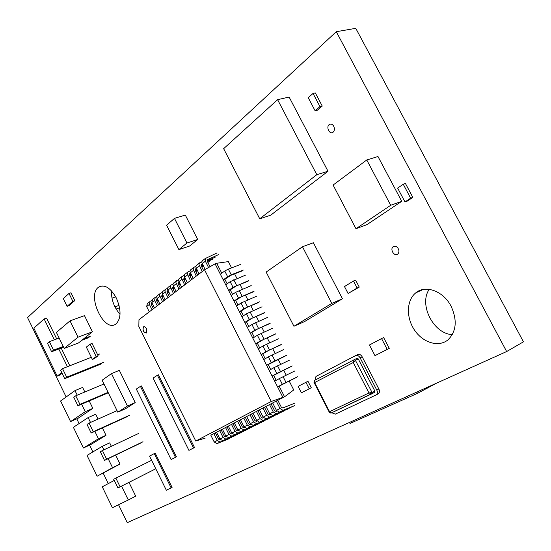 <?xml version="1.0" encoding="UTF-8"?>
<svg xmlns="http://www.w3.org/2000/svg" width="551" height="551" viewBox="0 0 551 551"><rect width="100%" height="100%" fill="white"/><g stroke="black" fill="none" stroke-linecap="round" stroke-linejoin="round"><path stroke-width="0.83" d="M429.222 289.337C418.574 304.51 433.472 333.892 452.302 334.629M451.076 306.218C457.447 320.269 456.414 331.482 447.984 339.857C438.686 347.591 423.003 342.777 414.566 330.18C405.991 317.693 406.411 300.24 415.757 292.87C425.406 284.53 443.376 290.99 451.076 306.218M111.426 290.776C111.268 299.71 114.14 307.541 120.035 314.277M116.351 298.043C121.358 309.889 121.241 318.512 115.999 323.919C104.27 333.493 86.238 294.992 98.705 287.099C104.642 284.123 110.524 287.774 116.351 298.043M336.296 31.71L355.767 28.328L523.45 341.834L506.651 351.538L336.296 31.71L27.55 317.569L66.154 396.982M118.548 504.73L127.267 522.672L506.651 351.538M76.782 418.836L79.082 423.561M89.572 445.146L92.878 451.937M103.223 473.219L108.278 483.613M436.626 383.124L417.493 393.345L350.037 423.457M115.717 296.824L111.97 298.153M119.581 307.754L116.103 309.021M114.945 306.879L119.064 305.392M155.775 468.763L120.118 486.843L115.868 478.123L113.713 479.274L117.942 487.966L120.118 486.843M153.936 469.707L117.942 487.966M151.615 460.305L115.868 478.123M140.815 442.997L104.532 460.416L106.653 459.203L102.424 450.532L100.323 451.772L104.532 460.416M142.998 441.757L106.653 459.203M138.859 433.348L102.424 450.532M127.756 416.432L91.191 433.024L93.257 431.715L89.055 423.092L87.003 424.422L91.191 433.024M129.891 415.103L93.257 431.715M117.039 410.633L89.055 423.092M108.285 392.78L77.925 405.777L79.936 404.379L75.756 395.797L73.758 397.223L77.925 405.777M108.072 392.346L79.936 404.379M103.96 383.964L75.756 395.797M101.852 363.715L64.729 378.675L66.692 377.187L62.532 368.653L60.582 370.169L64.729 378.675M103.891 362.221L66.692 377.187M99.821 353.942L97.644 354.796M91.335 357.289L62.532 368.653M89.007 337.563L81.823 340.277M63.613 347.178L51.601 351.724L53.516 350.147L49.383 341.661L47.482 343.266L51.601 351.724M90.991 335.986L83.8 338.7M63.262 346.462L53.516 350.147M59.15 338.038L49.383 341.661M333.389 125.656C332.088 124.065 330.731 123.699 329.298 124.554C325.731 126.875 329.622 134.967 333.018 132.274C334.753 130.504 334.877 128.3 333.389 125.656M398.593 249.341C397.161 246.462 395.349 245.588 393.166 246.71C389.619 249.21 394.358 256.966 397.698 254.107C398.931 252.978 399.234 251.387 398.593 249.341M197.637 275.052L195.316 270.465L195.667 268.826L196.28 268.544M195.164 270.031L196.679 269.336M201.804 266.987L203.429 266.243M201.404 266.202L203.03 265.458M195.846 266.374L193.697 267.421L193.036 269.019L196.259 276.106M193.477 267.655L190.426 269.997L189.93 271.423L193.139 278.475M210.048 266.691L207.286 261.243L207.631 259.59L218.616 254.596M207.135 260.837L215.379 257.083M217.046 252.923L205.316 258.515L205.22 260.926L208.554 267.531M205.413 258.391L202.258 260.816L201.762 262.255L205.075 269.494M180.356 288.201L178.097 283.717L178.937 281.892M177.945 283.262L179.309 282.629M184.234 280.349L185.708 279.667M183.862 279.612L185.336 278.93M178.545 279.75L176.527 280.748L175.859 282.319L178.985 289.241M176.306 280.982L173.407 283.207L172.911 284.612L176.017 291.5M271.244 401.472L204.552 269.797L138.969 319.697L138.838 326.481L195.763 441.034L271.244 401.472L284.557 396.782L279.143 386.134L277.587 386.898L274.667 381.154L215.09 263.839L216.722 263.261L221.771 273.206M146.538 328.768C145.519 326.984 144.479 326.371 143.412 326.915C142.378 330.49 143.391 332.508 146.463 332.983L146.538 328.768M143.742 326.743L143.515 326.874C142.482 330.448 143.501 332.467 146.566 332.942M289.158 380.968L293.731 389.943L284.557 396.782L276.258 401.073L283 397.56L277.587 386.898L282.353 384.329L279.412 378.551L274.667 381.154M287.904 409.069L276.203 413.746L273.268 411.962L269.535 404.579L272.683 402.967L210.826 435.207M281.203 412.437L269.535 417.107L266.622 415.351L262.917 408.029L266.016 406.445M274.618 415.757L262.985 420.42L260.086 418.677L256.422 411.418L259.466 409.861M268.137 419.015L256.539 423.671L253.66 421.949L250.03 414.745L253.026 413.216M261.773 422.218L250.209 426.867L247.337 425.165L243.749 418.023L246.69 416.515M255.506 425.372L243.976 430.014L241.131 428.327L237.571 421.24L240.463 419.759M249.348 428.471L237.853 433.107L235.015 431.44L231.496 424.408L234.34 422.954M243.287 431.523L231.826 436.151L229.009 434.498L225.517 427.521L228.321 426.088M237.323 434.525L225.896 439.14L223.093 437.508L219.635 430.586L222.39 429.181M276.189 380.321L273.661 375.348L272.098 376.092L276.822 373.461L273.895 367.696L269.184 370.362M270.693 369.507L268.192 364.576L266.622 365.306L271.312 362.613L268.385 356.862L263.715 359.589M265.21 358.715L262.731 353.832L261.153 354.548L265.809 351.786L262.889 346.049L258.254 348.838M259.741 347.943L257.289 343.108L255.698 343.81L260.313 340.986L257.4 335.263L252.813 338.114M254.28 337.198L251.848 332.411L250.257 333.093L254.837 330.214L251.931 324.498L247.371 327.411M248.838 326.474L246.428 321.736L244.83 322.404L249.369 319.456L246.469 313.753L241.951 316.729M243.397 315.778L241.014 311.081L239.41 311.735L243.914 308.725L241.021 303.036L236.537 306.074M237.977 305.102L235.614 300.453L234.003 301.087L238.466 298.022L235.58 292.34L231.138 295.439M232.563 294.448L230.228 289.847L228.61 290.467L233.032 287.333L230.153 281.671L225.752 284.833M227.164 283.813L224.849 279.261L223.231 279.867L227.611 276.671L224.739 271.016L220.372 274.24M231.448 437.48L220.063 442.088L217.28 440.469L213.85 433.603L216.564 432.218M204.552 269.797L215.09 263.839M195.763 441.034L205.261 438.079M276.258 401.073L272.669 402.946L276.423 410.357L280.032 408.518L276.258 401.073M231.565 267.876L228.369 261.608L216.722 263.261M234.609 273.861L236.971 278.503M240.009 284.468L242.399 289.151M245.422 295.095L247.833 299.82M250.85 305.75L253.274 310.509M256.291 316.426L258.736 321.226M261.739 327.129L264.204 331.971M267.201 337.846L269.687 342.729M272.669 348.597L275.176 353.515M278.159 359.362L280.686 364.328M283.655 370.155L286.203 375.155M158.605 304.751L156.429 300.405L157.118 298.683M156.277 299.916L157.462 299.365M162.139 297.168L163.433 296.562M161.794 296.493L163.089 295.887M156.78 296.59L155.313 297.271L154.569 300.419L157.255 305.784M154.693 297.754L152.544 299.42L151.8 302.554L154.473 307.899M235.614 300.453L241.51 296.693L253.488 291.803M251.215 285.597L235.58 292.34M254.087 291.224L238.466 298.022M251.566 413.973L254.886 420.558L256.325 421.419L257.117 421.122M264.742 420.723L253.164 425.379L250.292 423.664L246.683 416.494M271.078 403.807L274.494 410.557L275.968 411.445L276.905 411.087M284.33 410.867L272.649 415.537L269.721 413.767L266.002 406.418M153.385 308.725L151.229 304.407L151.883 302.713M151.077 303.918L152.214 303.381M156.835 301.204L158.089 300.619M156.505 300.543L157.758 299.958M151.559 300.632L150.12 301.301L149.376 304.428L152.035 309.752M149.507 301.783L147.399 303.415L146.656 306.535L149.293 311.838M230.228 289.847L236.083 286.031L248.095 281.244M245.822 275.025L230.153 281.671M248.687 280.638L233.032 287.333M163.909 300.715L161.719 296.335L162.442 294.585M161.567 295.853L162.786 295.281M167.525 293.063L168.861 292.436M167.18 292.374L168.516 291.748M162.09 292.485L160.017 293.6L159.528 295.253L162.552 301.748M159.962 293.662L157.207 295.784L156.704 297.161L159.728 303.897M257.289 343.108L263.33 339.581L275.156 334.278M272.91 328.107L257.4 335.263M275.81 333.782L260.313 340.986M169.302 296.61L167.091 292.195L167.848 290.425M166.939 291.727L168.207 291.135M173 288.896L174.385 288.249M172.649 288.187L174.033 287.546M167.483 288.311L165.376 289.44L164.887 291.1L167.945 297.65M165.321 289.502L162.517 291.658L162.022 293.042L165.073 299.834M227.033 426.763L230.228 433.141L231.64 433.968L232.246 433.733M240.105 433.127L228.665 437.749L225.855 436.103L222.384 429.153M264.459 407.251L267.848 413.946L269.308 414.827L270.197 414.49M277.69 414.207L266.043 418.877L263.13 417.121L259.452 409.834M221.151 429.828L224.312 436.158L225.717 436.971L226.282 436.757M234.189 436.103L222.79 440.71L219.994 439.085L216.55 432.198M257.958 410.647L261.312 417.279L262.758 418.154L263.598 417.83M271.161 417.493L259.549 422.156L256.656 420.42L253.012 413.188M262.731 353.832L268.819 350.367L280.604 344.947M278.365 338.789L262.889 346.049M281.265 344.478L265.809 351.786M279.143 386.134L297.017 377.111M294.792 370.981L279.412 378.551M297.712 376.705L282.353 384.329M174.784 292.443L172.553 287.994L173.351 286.189M172.394 287.526L173.717 286.913M178.572 284.653L179.998 283.992M178.207 283.937L179.64 283.276M172.973 284.061L170.824 285.211L170.321 286.61L173.42 293.483M170.769 285.28L167.917 287.47L167.421 288.862L170.5 295.701M191.782 279.509L189.482 274.956L189.833 273.33L190.405 273.069M189.33 274.515L190.798 273.84M195.846 271.512L197.416 270.789M195.46 270.748L197.031 270.024M189.978 270.906L187.877 271.939L187.216 273.53L190.405 280.555M187.657 272.173L184.654 274.474L184.158 275.893L187.333 282.89M224.849 279.261L230.669 275.39L242.722 270.706M240.436 264.48L228.348 269.108L224.739 271.016M243.294 270.08L231.22 274.77L227.611 276.671M233.018 423.643L236.241 430.069L237.66 430.91L238.308 430.662M246.111 430.104L234.636 434.732L231.813 433.072L228.307 426.068M239.093 420.475L242.35 426.956L243.776 427.796L244.472 427.535M252.22 427.025L240.711 431.66L237.867 429.987L234.327 422.927M268.192 364.576L286.065 355.65M283.827 349.499L268.385 356.862M286.74 355.195L271.312 362.613M241.014 311.081L246.944 307.382L258.887 302.389M256.621 296.19L241.021 303.036M259.5 301.824L243.914 308.725M251.848 332.411L257.861 328.83L269.721 323.623M267.469 317.445L251.931 324.498M270.362 323.106L254.837 330.214M186.018 283.896L183.745 279.371L184.103 277.759L184.626 277.518M183.593 278.923L185.005 278.269M189.992 275.968L191.514 275.266M189.613 275.218L191.135 274.515M184.213 275.369L182.161 276.382L181.493 277.959L184.647 284.936M181.933 276.616L178.985 278.882L178.49 280.287L181.63 287.236M203.595 270.52L201.246 265.892L201.597 264.246L202.265 263.943M201.101 265.472L202.672 264.755M207.865 262.379L209.366 261.691M207.451 261.573L212.548 259.252M201.811 261.759L199.62 262.827L198.952 264.432L202.21 271.574M199.393 263.061L196.294 265.444L195.798 266.877L199.035 273.992M215.358 432.845L218.492 439.126L219.89 439.932L220.414 439.732M228.369 439.03L217.004 443.631L214.229 442.026L210.819 435.187M245.278 417.252L248.563 423.781L250.002 424.635L250.739 424.353M258.433 423.898L246.882 428.547L244.024 426.853L240.456 419.738M277.814 400.295L281.265 407.099L282.739 408.002L294.303 403.394M294.716 405.632L282.987 410.316L280.032 408.518M291.08 407.464L279.371 412.148L276.423 410.357M273.661 375.348L291.534 366.367M289.309 360.23L273.895 367.696M292.223 365.94L276.822 373.461M246.428 321.736L252.399 318.092L264.301 312.996M262.042 306.804L246.469 313.753M264.921 312.458L249.369 319.456M128.975 482.366L135.698 496.134L128.3 499.984L121.551 486.134M114.277 480.431L102.259 486.802L112.411 507.719L128.3 499.984M103.864 449.85L102.176 446.386L109.683 442.866L111.371 446.317M115.648 455.078L120.028 464.038L112.562 467.696L108.161 458.673M120.028 464.038L97.121 476.216L112.562 467.696M102.176 446.386L87.024 455.429L97.121 476.216M90.509 422.445L88.139 417.582L95.709 414.242L98.071 419.077M102.396 427.934L105.992 435.297L98.464 438.768L94.855 431.357M105.992 435.297L90.846 444.554L83.415 447.991L98.464 438.768M88.139 417.582L73.386 427.321L83.415 447.991M77.223 395.184L74.984 390.604L82.616 387.436L84.84 391.988M89.214 400.942L92.844 408.374L85.253 411.673L81.61 404.193M92.844 408.374L78.063 418.278L70.583 421.556L85.253 411.673M74.984 390.604L60.603 400.99L70.583 421.556M54.322 339.829L44.128 318.933L46.539 318.085L56.725 338.941M61.189 348.094L69.825 365.781M67.436 366.718L58.792 349.003M62.077 373.234L59.536 375.19L57.18 376.133L61.767 372.593M44.128 318.933L33.838 328.141L57.18 376.133M70.018 320.847L84.482 315.64L92.43 331.792L78.035 337.191L70.018 320.847L56.409 332.425L64.212 348.404L78.035 337.191M92.43 331.792L78.414 343.011L64.212 348.404M111.488 373.599L119.333 370.355L135.209 402.561L127.439 406.025L111.488 373.599L102.121 380.224L117.797 412.169L127.439 406.025M135.209 402.561L125.504 408.725L117.797 412.169M157.421 375.238L158.412 374.811L194.51 447.515L193.546 448.004L157.421 375.238L153.082 378.082L188.931 450.387L193.546 448.004M194.51 447.515L188.931 450.387M154.246 453.597L155.196 453.129L172.084 487.435L171.147 487.931L154.246 453.597L149.562 456.125L166.319 490.218L171.147 487.931M140.429 386.368L141.407 385.941L176.444 456.834L175.494 457.316L140.429 386.368L136.317 389.061L171.12 459.575L175.494 457.316M176.444 456.834L171.12 459.575M174.474 218.375L185.308 215.055L197.692 239.478L186.947 243.025L174.474 218.375L166.595 225.235L178.903 249.61L186.947 243.025M197.692 239.478L189.599 246.042L178.903 249.61M302.485 246.758L313.381 242.736L342.453 298.766L331.798 303.394L302.485 246.758L266.154 272.07L293.931 326.261L331.798 303.394M342.453 298.766L304.476 321.626L293.931 326.261M366.759 159.962L377.979 156.525L401.727 201.322L390.721 205.282L366.759 159.962L333.093 185.053L355.974 228.713L390.721 205.282M401.727 201.322L366.925 224.65L355.974 228.713M277.594 99.669L289.123 97.059L328.017 171.258L316.818 174.688L277.594 99.669L223.644 148.674L259.735 218.795L316.818 174.688M328.017 171.258L270.727 215.172L259.735 218.795M353.487 281.024L355.615 280.122L359.259 287.112L357.138 288.028L353.487 281.024L344.485 286.554L348.087 293.49L357.138 288.028M359.259 287.112L348.087 293.49M330.986 413.078L329.546 411.687L329.477 412.547M313.884 382.098L314.642 382.559L314.49 380.438L354.245 359.686L353.253 362.503L355.402 360.292L354.245 359.686L357.076 358.267L358.233 358.873L374.859 391.01L374.528 392.36M368.984 392.953L371.877 393.8L372.063 392.519L368.984 392.953L329.546 411.687L314.642 382.559L353.253 362.503L368.984 392.953M331.723 412.727L335.284 414.152L376.519 394.75C377.621 393.634 377.717 392.078 376.808 390.08L360.14 357.881C358.832 355.732 357.337 354.954 355.67 355.553L315.964 376.443L315.034 380.156M376.305 394.909L378.551 393.641C379.653 392.532 379.749 390.976 378.847 388.978L362.207 356.848C360.898 354.706 359.404 353.935 357.737 354.527L355.67 355.553M381.561 338.576L383.641 337.556L389.261 348.342L387.188 349.382L381.561 338.576L369.445 344.995L374.983 355.664L387.188 349.382M389.261 348.342L374.983 355.664M68.999 293.463L70.983 292.788L74.819 300.584L72.835 301.273L68.999 293.463L63.303 298.594L67.098 306.328L72.835 301.273M74.819 300.584L69.068 305.64L67.098 306.328M90.095 344.155L86.335 347.102L92.375 359.417L96.177 356.545L90.095 344.155L92.051 343.404L98.126 355.781L96.177 356.545M98.126 355.781L94.317 358.646L92.375 359.417M403.249 184.248L397.643 188.105L404.985 201.948L410.647 198.174L403.249 184.248L405.44 183.49L412.823 197.389L410.647 198.174M412.823 197.389L407.161 201.156L404.985 201.948M313.03 93.45L308.216 97.672L315.103 110.765L319.966 106.618L313.03 93.45L315.317 92.926L322.245 106.067L319.966 106.618M322.245 106.067L317.376 110.207L315.103 110.765M305.929 382.298L307.968 381.285L311.281 387.752L309.242 388.779L305.929 382.298L298.132 386.396L301.404 392.822L309.242 388.779M311.281 387.752L301.404 392.822M427.79 388.138L427.356 387.305M351.862 422.837L351.249 421.639M417.493 393.345L416.818 392.057M193.394 270.438L190.288 272.835M205.351 261.208L202.134 263.688M176.203 283.71L173.248 285.997M154.569 300.419L151.8 302.554M242.089 296.121L239.196 290.439M253.481 425.282L256.862 423.574M250.292 423.664L253.66 421.949M272.972 415.44L276.526 413.649M269.721 413.767L273.268 411.962M149.376 304.428L146.656 306.535M236.648 285.432L233.769 279.763M159.852 296.342L157.035 298.518M263.963 339.099L261.043 333.369M165.21 292.202L162.352 294.406M228.982 437.652L232.143 436.055M225.855 436.103L229.009 434.498M266.36 418.781L269.859 417.011M263.13 417.121L266.622 415.351M223.1 440.621L226.213 439.044M219.994 439.085L223.093 437.508M259.865 422.059L263.302 420.323M256.656 420.42L260.086 418.677M269.46 349.899L266.539 344.161M286.024 382.449L283.083 376.67M170.665 287.994L167.759 290.239M187.567 274.935L184.516 277.298M231.22 274.77L228.348 269.108M234.953 434.636L238.17 433.01M231.813 433.072L235.015 431.44M241.028 431.571L244.293 429.918M237.867 429.987L241.131 428.327M274.97 360.726L272.042 354.975M247.537 306.831L244.644 301.135M258.474 328.32L255.568 322.597M181.837 279.364L178.834 281.678M199.324 265.864L196.163 268.303M217.314 443.534L220.379 441.992M214.229 442.026L217.28 440.469M247.206 428.451L250.526 426.77M244.024 426.853L247.337 425.165M279.694 412.052L283.31 410.219M280.493 371.574L277.552 365.809M252.999 317.562L250.099 311.859M331.172 413.03L371.773 393.855M374.859 391.01L372.063 392.519L355.402 360.292L358.233 358.873M374.673 392.291L371.877 393.8M362.207 356.848L360.14 357.881M378.847 388.978L376.808 390.08M415.757 292.87L423.058 289.502M98.705 287.099L102.176 285.914M349.506 422.424L350.078 423.547M253.164 425.379L256.539 423.671M272.649 415.537L276.203 413.746M228.665 437.749L231.826 436.151M266.043 418.877L269.535 417.107M222.79 440.71L225.896 439.14M259.549 422.156L262.985 420.42M234.636 434.732L237.853 433.107M240.711 431.66L243.976 430.014M217.004 443.631L220.063 442.088M246.882 428.547L250.209 426.867M279.371 412.148L282.987 410.316M329.381 412.362L330.91 413.119M314.304 380.555L313.994 382.284M374.783 392.222L330.848 413.14M313.974 382.318L329.346 412.348M378.551 393.641L376.519 394.75"/></g></svg>
